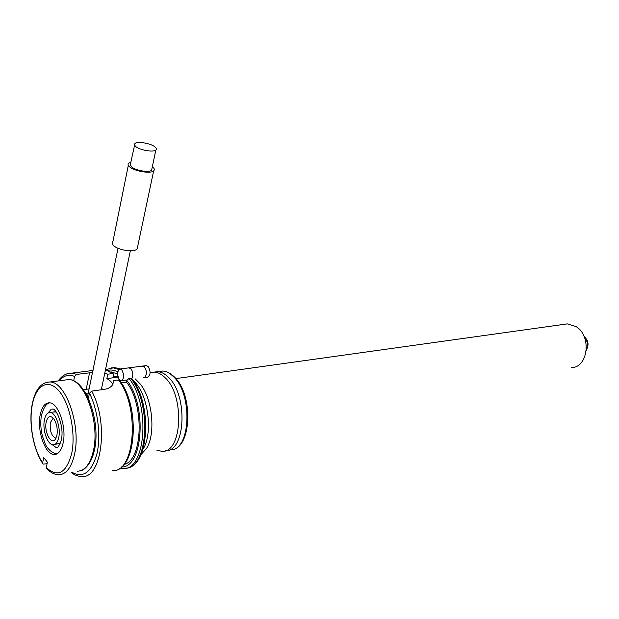 <?xml version="1.0" encoding="UTF-8"?>
<svg xmlns="http://www.w3.org/2000/svg" width="619" height="619" viewBox="0 0 619 619"><rect width="100%" height="100%" fill="white"/><g stroke="black" fill="none" stroke-linecap="round" stroke-linejoin="round"><path stroke-width="0.93" d="M47.059 463.708L43.152 464.126L42.626 462.919C33.356 449.27 28.737 423.288 32.25 405.12C35.74 385.397 47.996 378.077 58.828 390.751C69.707 403.116 75.967 433.068 71.734 453.286C66.357 473.14 57.877 477.914 46.309 467.616L47.361 462.153L43.67 457.48L42.626 462.919M63.161 442.833C61.474 450.47 58.503 454.354 54.255 454.485C45.233 454.88 36.807 430.692 40.196 414.823C41.852 406.869 44.916 402.861 49.388 402.807C58.217 402.543 66.751 426.948 63.161 442.833M60.353 443.204L54.534 444.55M53.605 411.968L56.197 412.022M58.759 437.463C57.706 442.276 55.842 444.713 53.157 444.79C47.547 445.022 42.27 429.88 44.406 419.953C45.442 415.024 47.346 412.533 50.124 412.494C55.656 412.308 60.979 427.536 58.759 437.463M46.177 422.112C47.686 416.278 50.154 415.078 53.574 418.514C56.693 423.133 57.815 428.704 56.94 435.242L55.509 439.049C51.439 445.842 43.941 432.062 46.177 422.112M56.02 438.144L55.78 438.182C51.524 436.186 49.706 431.017 50.317 422.684L53.226 418.104M46.309 467.616L47.013 468.893C50.789 472.754 54.696 474.711 58.743 474.765C66.233 474.464 71.518 467.577 74.582 454.098C81.19 425.578 65.776 381.598 50.015 381.993L68.678 379.548C84.656 379.114 100.154 422.522 93.407 450.733C90.266 464.072 84.904 470.904 77.305 471.237M92.633 372.445L76.779 374.387L74.574 376.437L73.692 380.878M71.912 472.266C83.279 478.479 91.627 472.312 96.935 453.742C101.114 435.861 97.91 409.948 89.476 393.204L88.409 398.396M83.41 389.653L89.275 388.887M89.476 393.204L91.705 391.115L104.603 389.305C108.255 388.701 110.886 387.246 112.488 384.933L113.664 380.515L112.844 384.353M101.501 388.809L104.023 389.39M112.65 384.678C112.047 382.449 110.12 380.422 106.863 378.611L107.799 374.17L104.766 373.211M117.811 376.174L113.525 376.739L113.888 375.037L113.076 373.59L107.799 374.17M113.664 380.515L119.204 379.996C141.147 406.822 136.342 472.692 112.248 470.626C135.128 473.334 140.111 406.683 118.353 379.88M106.863 378.611L118.043 377.118M121.185 382.821L126.469 382.093L126.841 380.391L128.969 378.441L131.553 378.317C152.924 404.083 149.187 467.515 125.959 468.15M165.381 450.694C185.592 452.288 188.261 395.309 168.453 377.296C164.933 373.775 161.342 371.903 157.683 371.679L154.015 372.104M156.924 450.292L161.845 451.313C182.187 453.425 185.058 395.943 165.149 377.752C161.629 374.216 158.046 372.344 154.394 372.12L150.363 372.661M141.031 454.493L146.401 448.643C155.903 434.221 152.599 399.131 140.327 384.082L135.244 378.882M143.043 449.146C153.156 433.664 148.343 395.278 134.679 381.969L133.046 380.383M117.579 373.799L110.755 371.949M124.032 464.459C142.772 460.459 144.684 404.896 126.469 382.093M118.012 248.25L87.534 396.562M137.697 246.393L137.163 248.939C134.099 252.537 118.368 250.347 113.741 245.627C112.031 243.979 111.776 242.54 112.968 241.309L128.311 165.343M152.328 166.751L152.638 166.998C154.495 168.546 154.835 169.846 153.651 170.906C150.649 173.947 134.54 171.293 129.68 166.913C127.893 165.381 127.591 164.105 128.767 163.076L131.189 162.077M151.98 168.383L151.593 170.24C149.078 172.771 135.677 170.565 131.623 166.921L130.269 164.708L134.594 145.279M154.974 146.889C156.537 148.15 156.824 149.194 155.849 150.03C153.342 152.436 139.863 150.131 135.762 146.564L134.424 144.846L134.957 143.461C137.55 141.07 150.819 143.36 154.974 146.889M143.732 377.729L144.56 377.551C147.005 374.657 146.966 371.098 144.428 366.858L142.3 366.123M121.726 369.791L120.225 368.963C117.037 370.99 116.805 374.657 119.537 379.965L121.069 380.817C124.249 378.758 124.465 375.083 121.726 369.791M571.461 367.593C588.089 367.763 591.872 336.055 576.165 326.654L567.344 323.884L564.041 324.348M144.335 377.644L147.461 377.219C150.688 375.184 150.928 371.57 148.158 366.378L146.03 365.643M131.824 378.666C133.395 375.269 133.077 371.911 130.864 368.607L128.76 367.864M64.484 380.097L68.678 379.548C85.933 379.168 101.152 422.166 94.39 450.237C91.457 464.583 83.325 470.889 80.099 470.873M47.09 382.186L50.015 381.993C41.086 382.248 35.144 389.684 32.196 404.3M74.574 376.437C68.748 374.062 63.61 375.516 59.169 380.793M89.569 372.746L86.219 389.258M76.779 374.387L72.075 373.11L68.694 373.327M71.108 472.413C74.62 475.16 78.187 476.529 81.809 476.522C101.895 478.967 108.998 422.421 91.705 391.115M112.472 373.559L105.493 369.713M120.024 368.955L114.979 367.655L111.544 367.879M125.889 468.165C148.026 468.119 151.903 403.921 130.725 378.209M118.918 369.481L113.238 367.879L105.54 369.667M119.676 468.328L122.717 468.598C145.736 471.229 150.819 405.027 128.969 378.441M117.757 371.957C114.306 370.085 110.963 369.566 107.721 370.386M121.533 466.958C143.082 467.941 147.314 405.646 126.841 380.391M150.138 372.692L162.596 371.029C166.542 371.214 170.357 373.095 174.047 376.669C194.343 394.821 191.503 451.274 170.008 449.781C190.435 451.847 193.368 394.682 173.39 376.615C169.861 373.102 166.263 371.238 162.596 371.029L158.557 371.562M586.332 350.23C588.274 345.069 587.47 340.357 583.91 336.094M32.087 404.849C28.66 423.35 33.155 449.054 42.603 463.306M50.124 412.494L55.014 411.759M54.255 454.485L56.437 454.098M93.043 370.441L72.075 373.11C66.682 372.886 62.078 375.485 58.263 380.917M113.076 373.59L105.509 369.659M157.683 371.679L154.394 372.12M120.341 368.947L114.979 367.655L113.238 367.879M111.668 371.973L110.94 372.065M85.824 393.39L88.432 393.019M130.354 250.765L101.299 389.769M153.651 170.906L137.163 248.939M155.849 150.03L151.593 170.24M52.066 444.581L55.942 447.398C57.397 448.543 59.161 446.16 61.235 440.233M41.349 416.03C40.351 422.382 40.692 429.006 42.363 435.884L45.156 443.715C45.729 445.494 50.154 452.984 56.677 453.851M41.519 415.148C43.725 407.287 46.518 403.193 49.907 402.868M52.336 409.105C56.151 407.519 64.384 426.561 61.413 439.32M47.895 413.128L51.292 409.174M142.904 366.046L120.225 368.963M126.965 380.012L121.657 380.731M583.717 335.668C587.857 340.171 588.715 345.185 586.278 350.718M586.061 338.67C588.058 341.317 588.53 344.187 587.485 347.267M567.344 323.884L175.858 378.611M146.641 365.566L129.363 367.787"/></g></svg>
